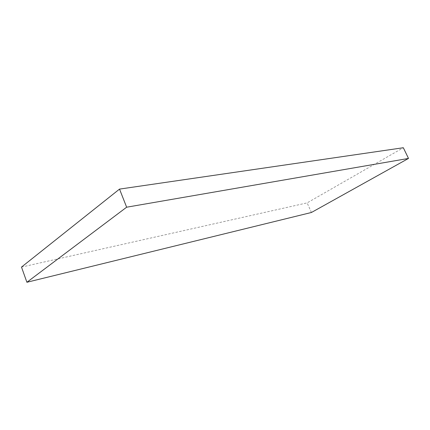 <?xml version="1.0" encoding="UTF-8"?>
<svg xmlns="http://www.w3.org/2000/svg" width="430" height="430" viewBox="0 0 430 430"><rect width="100%" height="100%" fill="white"/><g stroke="black" fill="none" stroke-linecap="round" stroke-linejoin="round"><path stroke-width="0.32" stroke-dasharray="2.15 1.61" d="M311.427 212.484L307.127 202.879L403.324 147.732M21.5 267.078L307.127 202.879"/><path stroke-width="0.64" d="M408.5 158.428L403.324 147.732L119.524 189.103L21.5 267.078L26.896 282.268L311.427 212.484L408.5 158.428L126.64 207.206L119.524 189.103M126.64 207.206L26.896 282.268"/></g></svg>
